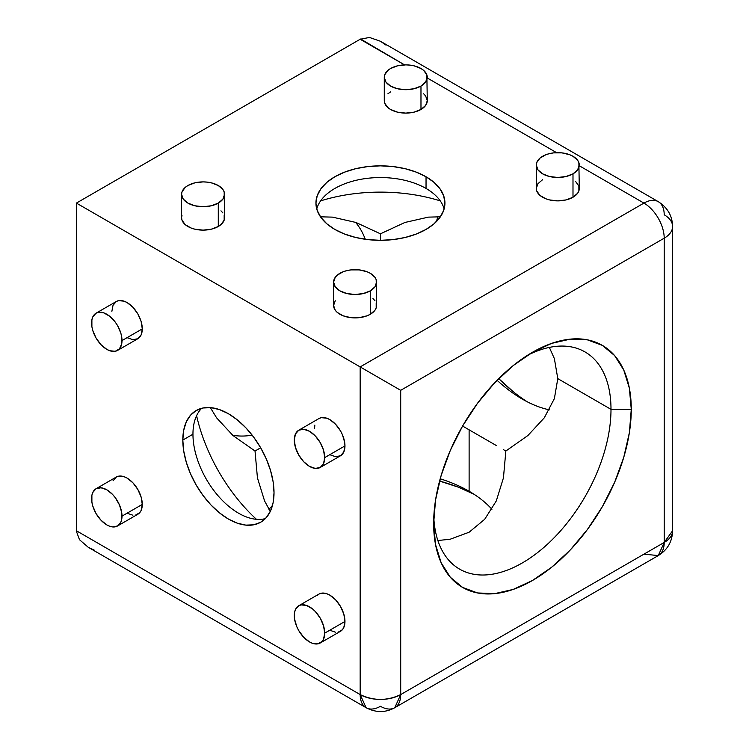 <?xml version="1.0" encoding="UTF-8"?>
<svg xmlns="http://www.w3.org/2000/svg" width="749" height="749" viewBox="0 0 749 749"><rect width="100%" height="100%" fill="white"/><g stroke="black" fill="none" stroke-linecap="round" stroke-linejoin="round"><path stroke-width="1.12" d="M181.998 215.291L181.586 217.716A21.496 12.415 0 0 0 194.852 229.185A21.496 12.415 0 0 0 218.287 226.488L218.287 203.091A21.496 12.415 180 0 1 194.852 205.778A21.496 12.415 180 0 1 181.586 194.309A21.496 12.415 180 0 1 187.877 185.537A21.496 12.415 180 0 1 211.312 182.84A21.496 12.415 180 0 1 224.578 194.309A21.496 12.415 180 0 1 218.287 203.091L218.287 226.488L220.955 224.616L224.166 220.14L224.166 215.291M335.234 300.733L333.605 305.48A21.496 12.415 0 0 0 346.871 316.949A21.496 12.415 0 0 0 370.306 314.262L370.306 290.855A21.496 12.415 180 0 1 346.871 293.542A21.496 12.415 180 0 1 333.605 282.073A21.496 12.415 180 0 1 339.896 273.301A21.496 12.415 180 0 1 363.331 270.614A21.496 12.415 180 0 1 376.597 282.073A21.496 12.415 180 0 1 370.306 290.855L370.306 314.262L374.959 310.236L376.185 307.905L376.185 303.064M384.686 98.269L384.274 100.694A21.496 12.415 0 0 0 397.55 112.163A21.496 12.415 0 0 0 420.975 109.466L420.975 86.06A21.496 12.415 180 0 1 397.55 88.757A21.496 12.415 180 0 1 384.274 77.287A21.496 12.415 180 0 1 390.575 68.515A21.496 12.415 180 0 1 414 65.818A21.496 12.415 180 0 1 427.276 77.287A21.496 12.415 180 0 1 420.975 86.06L420.975 109.466L425.638 105.44L427.276 100.694L425.638 95.947L423.653 93.794M542.594 179.685L537.932 183.711L536.293 188.458A21.496 12.415 0 0 0 549.56 199.927A21.496 12.415 0 0 0 572.994 197.24L572.994 173.834A21.496 12.415 180 0 1 549.56 176.521A21.496 12.415 180 0 1 536.293 165.052A21.496 12.415 180 0 1 542.594 156.279A21.496 12.415 180 0 1 566.019 153.592A21.496 12.415 180 0 1 579.286 165.052A21.496 12.415 180 0 1 572.994 173.834L572.994 197.24L577.657 193.214L578.874 190.883L578.874 186.042L575.663 181.567M268.947 509.301A125.411 72.4 180 0 1 272.411 505.687A125.411 72.4 0 0 0 268.947 509.301M440.197 478.798A125.411 72.4 180 0 1 469.117 491.26L469.117 491.26A125.411 72.4 0 0 0 440.197 478.798M473.911 494.19A139.745 80.677 0 0 0 439.579 481.064L458.07 487.075L473.902 494.181M264.575 500.931L270.286 511.445L264.575 500.931L257.441 477.89L255.025 451.029L260.671 447.771L255.025 451.029L232.967 435.515L216.583 417.811L210.338 407.606L216.583 417.811M469.117 429.823L469.117 491.26L469.117 429.823L462.582 426.05L484.706 438.83L469.117 429.823M320.6 200.891A125.411 72.4 180 0 1 440.272 200.891A125.411 72.4 0 0 0 320.6 200.891M332.444 217.126L320.488 216.817L332.444 217.126L355.972 222.472L380.436 233.819L355.972 222.472M440.384 216.817L428.428 217.126L440.384 216.817M380.436 233.81L380.436 240.326L393.019 239.605L405.115 237.489L416.266 234.053L426.041 229.419L434.064 223.773L440.019 217.341L443.689 210.357L444.934 203.091A64.498 37.235 180 0 1 405.115 237.489A64.498 37.235 180 0 1 334.831 229.419A64.498 37.235 180 0 1 315.938 203.091A64.498 37.235 180 0 1 355.756 168.684A64.498 37.235 180 0 1 426.041 176.755L426.041 188.458A64.498 37.235 0 0 0 360.531 179.376A64.498 37.235 0 0 0 316.743 208.943A64.498 37.235 180 0 1 334.831 188.458A64.498 37.235 180 0 1 426.041 188.458L426.041 188.458A64.498 37.235 180 0 1 444.129 208.943A64.498 37.235 0 0 0 426.041 188.458L426.041 176.755L416.266 172.13L405.115 168.684L393.019 166.568L380.436 165.847L367.853 166.568L355.756 168.684L344.606 172.13L334.831 176.755L326.807 182.4L320.853 188.842L317.183 195.826L315.938 203.091L317.183 210.357L320.853 217.341L326.807 223.773L334.831 229.419L344.606 234.053L355.756 237.489L367.853 239.605L380.436 240.326L380.436 233.819L404.9 222.472L428.428 217.126M127.077 337.668L132.891 339.69L137.825 338.726L141.121 334.934L142.273 328.886L122.003 340.589A21.496 12.415 60 0 1 117.556 350.429A21.496 12.415 60 0 1 100.984 344.671A21.496 12.415 60 0 1 91.603 323.034A21.496 12.415 60 0 1 96.05 313.194A21.496 12.415 60 0 1 112.622 318.952A21.496 12.415 60 0 1 122.003 340.589L142.273 328.886A21.496 12.415 -120 0 0 132.891 307.249A21.496 12.415 -120 0 0 116.32 301.491L113.024 305.283L111.873 311.331M135.522 515.115L139.717 512.7L141.121 510.472L142.273 504.423L122.003 516.127A21.496 12.415 60 0 1 117.556 525.967A21.496 12.415 60 0 1 100.984 520.209A21.496 12.415 60 0 1 91.603 498.572A21.496 12.415 60 0 1 96.05 488.732A21.496 12.415 60 0 1 112.622 494.49A21.496 12.415 60 0 1 122.003 516.127L142.273 504.423A21.496 12.415 -120 0 0 132.891 482.787A21.496 12.415 -120 0 0 116.32 477.029L113.024 480.821M329.766 454.69L335.58 456.712L340.514 455.757L343.81 451.956L344.961 445.908A21.496 12.415 -120 0 0 335.58 424.28A21.496 12.415 -120 0 0 319.018 418.513L298.748 430.216A21.496 12.415 60 0 1 315.31 435.974A21.496 12.415 60 0 1 324.701 457.611L344.961 445.908L344.671 442.322L342.405 434.682L340.514 430.928L335.58 424.271L329.766 419.58L326.798 418.204L321.321 417.661L319.018 418.513M294.291 440.056A21.496 12.415 60 0 1 298.748 430.216L295.452 434.008L294.291 440.056L295.452 447.443L298.748 455.046L303.673 461.693L309.496 466.393L315.31 468.415L320.244 467.451A21.496 12.415 60 0 1 303.673 461.693A21.496 12.415 60 0 1 294.291 440.056M338.211 632.147L342.405 629.722L343.81 627.493L344.961 621.445L324.701 633.148A21.496 12.415 60 0 1 320.244 642.988A21.496 12.415 60 0 1 303.673 637.23A21.496 12.415 60 0 1 294.291 615.594A21.496 12.415 60 0 1 298.748 605.754A21.496 12.415 60 0 1 315.31 611.512A21.496 12.415 60 0 1 324.701 633.148L344.961 621.445A21.496 12.415 -120 0 0 335.58 599.809A21.496 12.415 -120 0 0 319.018 594.051L317.127 595.624M192.952 434.214A64.498 37.235 60 0 1 201.64 408.308A64.498 37.235 -120 0 0 192.952 434.214L182.812 440.066A64.498 37.235 60 0 1 196.172 410.536A64.498 37.235 60 0 1 245.869 427.819A64.498 37.235 60 0 1 274.022 492.72L273.151 481.944L270.548 470.569L266.335 459.025L260.671 447.771L253.752 437.238L245.869 427.819L237.311 419.88L228.417 413.729L219.523 409.609L210.965 407.662L203.082 407.98L196.172 410.536L190.499 415.246L186.286 421.912L183.692 430.291L182.812 440.066L183.692 450.842L186.286 462.217L190.499 473.752L196.172 485.006L203.082 495.548L210.965 504.966L219.523 512.906L228.417 519.057L237.311 523.176L245.869 525.124L253.752 524.806L260.671 522.25L266.335 517.54L270.548 510.874L273.151 502.485L274.022 492.72A64.498 37.235 60 0 1 260.661 522.25A64.498 37.235 60 0 1 210.965 504.966A64.498 37.235 60 0 1 182.812 440.066L192.952 434.214A64.498 37.235 -120 0 0 217.837 495.492A64.498 37.235 -120 0 0 265.333 518.626A64.498 37.235 60 0 1 238.557 513.205A64.498 37.235 60 0 1 192.952 434.214M377.374 376.85L371.457 373.442M367.179 370.97L362.404 368.218M436.461 221.535A125.411 72.41 60 0 1 437.865 216.733A125.411 72.41 -120 0 0 436.461 221.535M554.382 358.649L557.79 378.629L610.997 409.347L631.267 409.347A139.745 80.677 -60 0 1 532.455 580.494A139.745 80.677 -60 0 1 433.643 523.439L435.543 544.607L441.161 562.761L450.299 577.217L462.582 587.413L477.562 592.955L494.64 593.639L513.177 589.426L532.455 580.494L551.732 567.171L570.27 549.972L587.356 529.571L602.327 506.736L614.611 482.347L623.748 457.349L629.366 432.697L631.267 409.347L629.366 388.179L623.748 370.025L614.611 355.569L602.327 345.373L587.356 339.831L570.27 339.147L551.732 343.351L532.455 352.292L513.177 365.615L494.64 382.814L477.562 403.215L462.582 426.05L450.299 450.439L441.161 475.437L435.543 500.089L433.643 523.439A139.745 80.677 -60 0 1 532.455 352.292A139.745 80.677 -60 0 1 631.267 409.347L610.997 409.347A125.411 72.41 -60 0 1 556.254 535.554A125.411 72.41 -60 0 1 459.614 569.146A125.411 72.41 -60 0 1 433.783 517.353A125.411 72.41 120 0 0 524.787 561.469A125.411 72.41 120 0 0 610.997 409.347L557.79 378.629L554.382 358.649L549.354 347.414L554.382 358.649M232.621 435.206A125.411 72.41 120 0 0 252.179 435.16A125.411 72.41 -60 0 1 232.621 435.206M554.382 398.599L557.79 378.629L554.382 398.599L544.289 417.811L554.382 398.599M484.706 519.282L496.297 500.931L484.706 519.282L469.117 532.221L484.706 519.282M450.112 539.252L469.117 532.221L450.112 539.252L437.865 540.516L450.112 539.252M527.24 355.457A125.411 72.41 -60 0 1 585.025 351.936A125.411 72.41 -60 0 1 610.997 409.347A125.411 72.41 120 0 0 527.249 355.457M386.025 45.127L380.436 41.261L658.268 201.668A28.668 16.553 -60 0 1 664.204 214.794A28.668 16.553 180 0 1 672.602 226.488A28.668 16.553 180 0 1 664.204 238.191A28.668 16.553 60 0 0 643.934 203.091A28.668 16.553 -60 0 1 658.268 201.668A28.668 16.553 120 0 0 643.934 203.091L360.166 366.916L400.706 390.323L664.204 238.191L664.204 542.454L400.706 694.585L400.706 390.323L664.204 238.191A28.668 16.553 -120 0 0 643.934 203.091L579.286 165.763L643.934 203.091L360.166 366.916L76.398 203.091L360.166 366.916L360.166 694.585L76.398 530.76L76.398 203.091L360.166 39.257L404.572 64.891L360.634 39.004M117.556 350.429L137.825 338.726A21.496 12.415 -120 0 0 142.273 328.886L141.121 321.499L137.825 313.906L132.891 307.249L127.077 302.559L124.109 301.182L118.623 300.639L116.32 301.491L96.05 313.194L92.754 316.986L91.893 319.786L91.893 326.63L92.754 330.421L96.05 338.024L100.984 344.671L106.807 349.371L109.766 350.738L115.252 351.281L119.447 348.865L121.713 343.847L121.713 336.994L120.851 333.202L117.556 325.609L115.252 322.098L109.766 316.312L103.839 312.885L98.362 312.342L96.05 313.194M127.077 513.205L132.891 515.228M117.556 525.967L137.825 514.263A21.496 12.415 -120 0 0 142.273 504.423L141.121 497.036L137.825 489.443L132.891 482.787L127.077 478.096L124.109 476.72L118.623 476.177L116.32 477.029L96.05 488.732L92.754 492.524L91.893 495.314L91.893 502.167L92.754 505.959L96.05 513.561L100.984 520.209L106.807 524.909L109.766 526.275L112.622 526.931L117.556 525.967L120.851 522.175L121.713 519.385L121.713 512.531L119.447 504.892L115.252 497.636L112.622 494.49L106.807 489.799L100.984 487.777L96.05 488.732M314.852 425.104L314.561 428.353M329.766 630.227L335.58 632.25M320.244 642.988L340.514 631.285A21.496 12.415 -120 0 0 344.961 621.445L343.81 614.058L340.514 606.465L335.58 599.809L329.766 595.118L326.798 593.742L321.321 593.199L319.018 594.051L298.748 605.754L295.452 609.546L294.582 612.345L294.582 619.189L296.857 626.829L298.748 630.583L303.673 637.23L309.496 641.93L312.464 643.297L317.941 643.84L322.136 641.425L323.54 639.197L324.701 633.148L323.54 625.761L320.244 618.168L315.31 611.512L312.464 608.871L306.528 605.445L301.051 604.902L298.748 605.754M513.177 391.633L498.722 378.629A139.745 80.677 -120 0 0 527.249 401.792M427.276 77.999L556.591 152.665L427.276 77.999M222.94 212.969L220.955 210.815M181.586 194.309L181.586 217.716L181.998 220.14L185.209 224.616L191.135 228.033L194.852 229.185L203.082 230.13L211.312 229.185L218.287 226.488A21.496 12.415 0 0 0 224.578 217.716L224.166 191.894L222.94 189.563L218.287 185.537L211.312 182.84L207.276 182.138L203.082 181.895L194.852 182.84L187.877 185.537L185.209 187.419L181.998 191.894L181.586 194.309L183.224 199.056L187.877 203.091L194.852 205.778L203.082 206.724L211.312 205.778L218.287 203.091L222.94 199.056L224.578 194.309M374.959 300.733L372.974 298.589M333.605 282.073L333.605 305.48L335.234 310.236L337.228 312.38L343.154 315.806L350.906 317.66L359.295 317.66L367.047 315.806L370.306 314.262A21.496 12.415 0 0 0 376.597 305.48L376.185 279.658L374.959 277.327L370.306 273.301L367.047 271.756L359.295 269.902L350.906 269.902L346.871 270.614L343.154 271.756L337.228 275.183L335.234 277.327L333.605 282.073L335.234 286.83L339.896 290.855L346.871 293.542L355.101 294.488L363.331 293.542L370.306 290.855L374.959 286.83L376.597 282.073M390.575 91.912L387.898 93.794M384.274 77.287L384.274 100.694L384.686 103.119L387.898 107.584L390.575 109.466L397.55 112.163L405.771 113.108L414 112.163L420.975 109.466A21.496 12.415 0 0 0 427.276 100.694L426.855 74.863L423.653 70.397L420.975 68.515L414 65.818L409.965 65.116L405.771 64.873L397.55 65.818L390.575 68.515L387.898 70.397L384.686 74.863L384.274 77.287L385.913 82.034L390.575 86.06L397.55 88.757L405.771 89.702L414 88.757L420.975 86.06L425.638 82.034L427.276 77.287M536.293 165.052L536.293 188.458L536.705 190.883L539.917 195.358L545.843 198.785L549.56 199.927L557.79 200.872L566.019 199.927L572.994 197.24A21.496 12.415 0 0 0 579.286 188.458L578.874 162.636L577.657 160.305L572.994 156.279L569.736 154.734L561.984 152.88L553.595 152.88L549.56 153.592L545.843 154.734L539.917 158.161L536.705 162.636L536.293 165.052L537.932 169.808L542.594 173.834L549.56 176.521L557.79 177.466L566.019 176.521L572.994 173.834L577.657 169.808L579.286 165.052M444.934 203.091L443.689 195.826L440.019 188.842L434.064 182.4L426.041 176.755A64.498 37.235 180 0 1 444.934 203.091M394.77 707.711A28.668 16.553 60 0 1 380.436 706.288A28.668 16.553 -60 0 1 366.102 707.711A28.668 16.553 -60 0 1 360.166 694.585L366.102 707.711C375.923 712.805 385.473 712.805 394.77 707.711L400.706 694.585A28.668 16.553 60 0 1 394.77 707.711L658.268 555.58C667.518 549.888 672.293 541.611 672.602 530.76L664.204 542.454L658.268 555.58A28.668 16.553 -120 0 0 664.204 542.454A28.668 16.553 0 0 0 672.602 530.76L672.602 226.488A28.668 16.553 0 0 1 664.204 238.191L664.204 542.454L400.706 694.585C387.196 700.998 373.676 700.998 360.166 694.585A28.668 16.553 0 0 0 400.706 694.585L400.706 390.323L360.166 366.916L360.166 694.585L76.398 530.76L76.398 203.091L360.166 39.257L369.463 37.45L380.436 41.261L369.463 37.45M355.532 222.322A125.411 72.41 -60 0 1 365.269 239.277A125.411 72.41 120 0 0 355.532 222.322M496.297 445.515L484.706 438.83L496.297 445.515M544.289 417.811L527.905 435.515L505.847 451.029L503.44 449.634L505.847 451.029L503.44 477.89L496.297 500.931M497.074 380.286A125.411 72.41 -120 0 0 549.354 409.834A125.411 72.41 60 0 1 522.315 399.105A125.411 72.41 60 0 1 497.074 380.286M256.439 519.31A125.411 72.41 60 0 1 196.603 415.667A125.411 72.41 -120 0 0 256.439 519.31M255.025 451.029L257.441 477.89M320.244 467.451L340.514 455.757A21.496 12.415 -120 0 0 344.961 445.908L324.701 457.611A21.496 12.415 60 0 1 320.244 467.451L323.54 463.659L324.701 457.611L323.54 450.224L320.244 442.631L315.31 435.974L309.496 431.284L303.673 429.261L298.748 430.216M658.268 555.58L643.934 554.157M94.421 550.215L88.27 547.304L79.488 539.711L88.27 547.304L366.102 707.711M76.407 531.284L79.488 539.711M373.283 374.491L376.831 376.541M491.924 509.301A125.411 72.4 0 0 0 469.117 491.26L469.117 491.26A125.411 72.4 180 0 1 491.924 509.301M658.268 201.668C667.584 207.623 672.359 215.899 672.602 226.488"/></g></svg>
